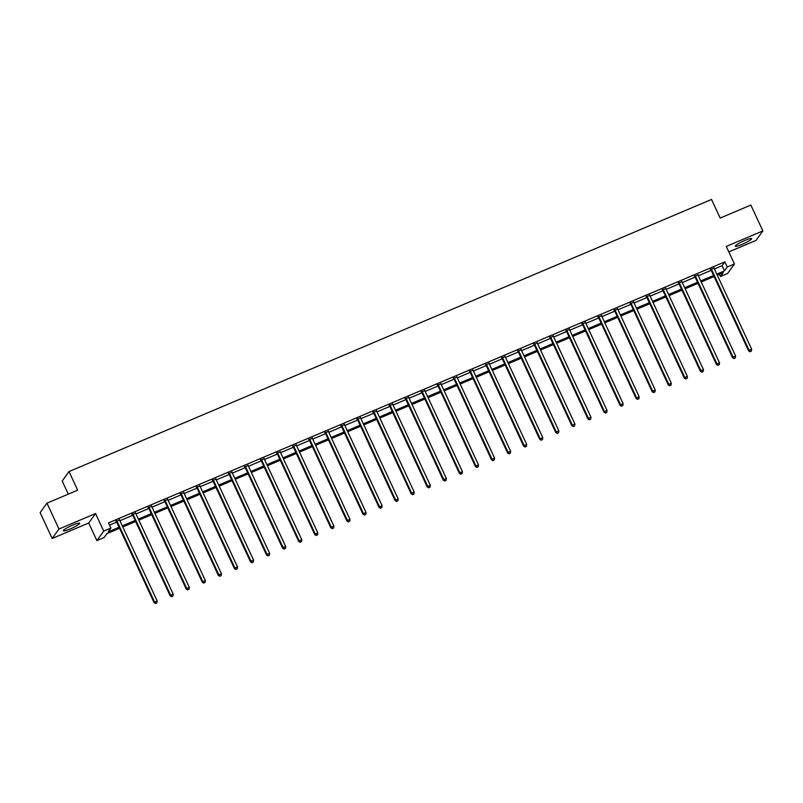 <?xml version="1.0" encoding="UTF-8"?>
<svg xmlns="http://www.w3.org/2000/svg" width="803" height="803" viewBox="0 0 803 803"><rect width="100%" height="100%" fill="white"/><g stroke="black" fill="none" stroke-linecap="round" stroke-linejoin="round"><path stroke-width="1.2" d="M70.092 528.996A8.984 1.245 155.1 0 0 79.668 523.215A8.984 1.245 155.1 0 0 72.963 525.001A8.984 1.245 155.1 0 0 63.377 530.773A8.984 1.245 155.1 0 0 70.092 528.996M742.042 244.413A8.984 1.245 155.1 0 0 751.618 238.642A8.984 1.245 155.1 0 0 744.913 240.428A8.984 1.245 155.1 0 0 735.327 246.2A8.984 1.245 155.1 0 0 742.042 244.413M119.587 528.304L106.849 533.694L104.089 537.538L96.872 540.59L103.697 531.114L110.904 528.063L108.144 531.907L119.105 527.26M88.711 523.004L95.537 513.539L58.97 529.026L46.965 503.17L40.15 512.635L52.155 538.492L88.711 523.004L96.872 540.59M68.295 494.136L62.202 481.027L69.018 471.552L711.518 199.455L720.161 218.065L750.845 205.066L762.85 230.923L726.283 246.411L734.444 263.986L727.628 273.462L720.421 276.513L723.182 272.679L717.29 275.168M728.843 251.911L756.035 240.398L762.85 230.923M719.378 274.285L720.421 276.513M58.97 529.026L52.155 538.492M714.409 268.955L722.068 265.713L724.838 261.868L108.505 522.894L110.904 528.063M109.539 525.122L116.696 522.091M119.908 520.735L132.766 515.285M135.978 513.93L148.836 508.48M152.048 507.125L164.906 501.674M168.108 500.319L180.966 494.869M184.178 493.514L197.036 488.063M200.248 486.708L213.106 481.268M216.318 479.903L229.176 474.463M232.378 473.097L245.236 467.657M248.448 466.292L261.306 460.852M264.518 459.487L277.376 454.046M280.588 452.681L293.446 447.241M296.648 445.886L309.506 440.435M312.718 439.08L325.576 433.63M328.788 432.275L341.646 426.825M344.848 425.47L357.716 420.019M360.918 418.664L373.776 413.214M376.988 411.859L389.846 406.408M393.058 405.053L405.916 399.603M409.118 398.248L421.987 392.797M425.188 391.442L438.047 386.002M441.259 384.637L454.117 379.197M457.329 377.832L470.187 372.391M473.389 371.026L486.257 365.586M489.459 364.221L502.317 358.78M505.529 357.415L518.387 351.975M521.599 350.62L534.457 345.17M537.659 343.814L550.527 338.364M553.729 337.009L566.587 331.559M569.799 330.204L582.657 324.753M585.869 323.398L598.727 317.948M601.929 316.593L614.797 311.142M617.999 309.787L630.857 304.337M634.069 302.982L646.927 297.532M650.139 296.177L662.997 290.736M666.199 289.371L679.057 283.931M682.269 282.566L695.127 277.125M698.339 275.76L711.197 270.32M714.058 268.172L710.695 269.597M697.988 274.977L694.635 276.403M681.918 281.783L678.565 283.208M665.858 288.588L662.495 290.013M649.788 295.394L646.425 296.809M633.718 302.199L630.365 303.614M617.648 309.004L614.295 310.42M601.588 315.81L598.225 317.225M585.517 322.615L582.155 324.031M569.447 329.411L566.095 330.836M553.377 336.216L550.025 337.641M537.317 343.022L533.955 344.447M521.247 349.827L517.885 351.252M505.177 356.632L501.825 358.058M489.107 363.438L485.755 364.863M473.047 370.243L469.685 371.669M456.977 377.049L453.625 378.474M440.907 383.854L437.555 385.269M424.837 390.659L421.485 392.075M408.777 397.465L405.415 398.88M392.707 404.27L389.355 405.686M376.637 411.076L373.285 412.491M360.567 417.871L357.215 419.296M344.507 424.677L341.145 426.102M328.437 431.482L325.085 432.907M312.367 438.287L309.014 439.713M296.297 445.093L292.944 446.518M280.237 451.898L276.874 453.324M264.167 458.704L260.814 460.129M248.097 465.509L244.744 466.934M232.037 472.315L228.674 473.74M215.967 479.12L212.604 480.535M199.897 485.925L196.544 487.341M183.827 492.731L180.474 494.146M167.767 499.536L164.404 500.952M151.697 506.342L148.334 507.757M135.627 513.137L132.274 514.562M119.557 519.942L116.204 521.368M95.537 513.539L103.697 531.114M724.838 261.868L727.237 267.048L734.444 263.986M46.965 503.17L77.66 490.171L69.018 471.552M714.078 276.533L701.22 281.973M698.008 283.329L685.15 288.779M681.948 290.134L669.09 295.584M665.878 296.939L653.02 302.39M649.808 303.745L636.95 309.195M633.738 310.55L620.88 316.001M617.678 317.356L604.82 322.806M601.608 324.161L588.75 329.611M585.538 330.966L572.68 336.417M569.478 337.772L556.609 343.212M553.408 344.577L540.549 350.018M537.337 351.383L524.479 356.823M521.267 358.188L508.409 363.629M505.207 364.994L492.339 370.434M489.137 371.799L476.279 377.239M473.067 378.594L460.209 384.045M456.997 385.4L444.139 390.85M440.937 392.205L428.069 397.656M424.867 399.011L412.009 404.461M408.797 405.816L395.939 411.266M392.727 412.622L379.869 418.072M376.667 419.427L363.799 424.877M360.597 426.232L347.739 431.683M344.527 433.038L331.669 438.478M328.457 439.843L315.599 445.284M312.397 446.649L299.529 452.089M296.327 453.454L283.469 458.894M280.257 460.26L267.399 465.7M264.187 467.065L251.329 472.505M248.127 473.86L235.269 479.311M232.057 480.666L219.199 486.116M215.987 487.471L203.129 492.922M199.917 494.277L187.059 499.727M183.857 501.082L170.999 506.532M167.787 507.887L154.929 513.338M151.717 514.693L138.859 520.143M135.647 521.498L122.789 526.949M716.808 274.134L724.477 270.882L727.237 267.048M122.307 525.905L135.165 520.454M138.377 519.099L151.235 513.649M154.447 512.294L167.305 506.844M170.507 505.488L183.375 500.048M186.577 498.683L199.435 493.243M202.647 491.878L215.505 486.437M218.717 485.072L231.575 479.632M234.777 478.267L247.645 472.826M250.847 471.461L263.705 466.021M266.917 464.666L279.775 459.216M282.987 457.861L295.845 452.41M299.047 451.055L311.905 445.605M315.117 444.25L327.975 438.799M331.187 437.444L344.045 431.994M347.257 430.639L360.115 425.188M363.317 423.833L376.175 418.383M379.387 417.028L392.245 411.578M395.457 410.223L408.315 404.782M411.527 403.417L424.385 397.977M427.587 396.612L440.445 391.171M443.657 389.806L456.516 384.366M459.728 383.001L472.586 377.561M475.798 376.195L488.656 370.755M491.858 369.4L504.716 363.95M507.928 362.595L520.786 357.144M523.998 355.789L536.856 350.339M540.068 348.984L552.926 343.533M556.128 342.178L568.986 336.728M572.198 335.373L585.056 329.923M588.268 328.568L601.126 323.117M604.338 321.762L617.196 316.312M620.398 314.957L633.256 309.516M636.468 308.151L649.326 302.711M652.538 301.346L665.396 295.905M668.598 294.54L681.466 289.1M684.668 287.735L697.526 282.295M700.738 280.93L713.596 275.489M722.068 265.713L724.477 270.882M711.548 269.437L711.087 270.079L748.627 350.951L749.089 350.309L711.548 269.437A1.154 1.104 35.8 0 0 711.287 269.085L711.157 268.955M750.343 351.513L751.377 351.082L750.343 351.513L749.089 350.309L751.658 349.215L714.118 268.343A1.154 1.104 35.8 0 1 714.018 267.931L714.008 267.75M711.087 270.079A1.154 1.104 35.8 0 0 710.826 269.718L710.374 269.286M748.627 350.951L750.163 351.774M751.377 351.082L751.658 349.215M695.478 276.242L695.017 276.884L732.557 357.747L733.019 357.114L695.478 276.242A1.154 1.104 35.8 0 0 695.227 275.881L695.097 275.76M734.273 358.319L735.307 357.887L734.273 358.319L733.019 357.114L735.588 356.02L698.048 275.148A1.154 1.104 35.8 0 1 697.948 274.736L697.937 274.556M695.017 276.884A1.154 1.104 35.8 0 0 694.766 276.523L694.314 276.091M732.557 357.747L734.093 358.58M735.307 357.887L735.588 356.02M679.408 283.047L678.947 283.68L716.487 364.552L716.949 363.92L679.408 283.047A1.154 1.104 35.8 0 0 679.157 282.686L679.027 282.566M718.203 365.124L719.237 364.692L718.203 365.124L716.949 363.92L719.528 362.826L681.988 281.953A1.154 1.104 35.8 0 1 681.877 281.532L681.867 281.361M678.947 283.68A1.154 1.104 35.8 0 0 678.696 283.329L678.244 282.897M716.487 364.552L718.023 365.385M719.237 364.692L719.528 362.826M663.338 289.853L662.887 290.485L700.417 371.357L700.878 370.725L663.338 289.853A1.154 1.104 35.8 0 0 663.087 289.492L662.957 289.371M702.143 371.93L703.167 371.498L702.143 371.93L700.878 370.725L703.458 369.631L665.918 288.759A1.154 1.104 35.8 0 1 665.817 288.337L665.807 288.167M662.887 290.485A1.154 1.104 35.8 0 0 662.626 290.134L662.174 289.702M700.417 371.357L701.952 372.19M703.167 371.498L703.458 369.631M647.278 296.658L646.816 297.291L684.357 378.163L684.818 377.52L647.278 296.658A1.154 1.104 35.8 0 0 647.017 296.297L646.887 296.177M686.073 378.735L687.107 378.303L686.073 378.735L684.818 377.52L687.388 376.436L649.848 295.564A1.154 1.104 35.8 0 1 649.747 295.143L649.737 294.972M646.816 297.291A1.154 1.104 35.8 0 0 646.566 296.939L646.104 296.508M684.357 378.163L685.892 378.986M687.107 378.303L687.388 376.436M631.208 303.464L630.746 304.096L668.287 384.968L668.748 384.326L631.208 303.464A1.154 1.104 35.8 0 0 630.957 303.102L630.827 302.982M670.003 385.54L671.037 385.099L670.003 385.54L668.748 384.326L671.318 383.242L633.778 302.37A1.154 1.104 35.8 0 1 633.677 301.948L633.667 301.777M630.746 304.096A1.154 1.104 35.8 0 0 630.496 303.745L630.044 303.313M668.287 384.968L669.822 385.791M671.037 385.099L671.318 383.242M615.138 310.259L614.676 310.902L652.217 391.774L652.678 391.131L615.138 310.259A1.154 1.104 35.8 0 0 614.887 309.908L614.757 309.787M653.933 392.346L654.967 391.904L653.933 392.346L652.678 391.131L655.258 390.047L617.718 309.175A1.154 1.104 35.8 0 1 617.607 308.753L617.597 308.583M614.676 310.902A1.154 1.104 35.8 0 0 614.425 310.55L613.974 310.119M652.217 391.774L653.752 392.597M654.967 391.904L655.258 390.047M599.068 317.065L598.616 317.707L636.147 398.579L636.608 397.937L599.068 317.065A1.154 1.104 35.8 0 0 598.817 316.713L598.687 316.583M637.873 399.151L638.897 398.71L637.873 399.151L636.608 397.937L639.188 396.853L601.648 315.981A1.154 1.104 35.8 0 1 601.547 315.559L601.537 315.378M598.616 317.707A1.154 1.104 35.8 0 0 598.355 317.356L597.904 316.914M636.147 398.579L637.682 399.402M638.897 398.71L639.188 396.853M583.008 323.87L582.546 324.512L620.087 405.385L620.548 404.742L583.008 323.87A1.154 1.104 35.8 0 0 582.747 323.519L582.617 323.388M621.803 405.957L622.837 405.515L621.803 405.957L620.548 404.742L623.118 403.658L585.578 322.786A1.154 1.104 35.8 0 1 585.477 322.364L585.467 322.184M582.546 324.512A1.154 1.104 35.8 0 0 582.295 324.161L581.834 323.719M620.087 405.385L621.622 406.208M622.837 405.515L623.118 403.658M566.938 330.675L566.476 331.318L604.017 412.19L604.478 411.548L566.938 330.675A1.154 1.104 35.8 0 0 566.687 330.324L566.557 330.194M605.733 412.762L606.767 412.32L605.733 412.762L604.478 411.548L607.048 410.453L569.518 329.591A1.154 1.104 35.8 0 1 569.407 329.17L569.397 328.989M566.476 331.318A1.154 1.104 35.8 0 0 566.225 330.966L565.774 330.525M604.017 412.19L605.552 413.013M606.767 412.32L607.048 410.453M550.868 337.481L550.406 338.123L587.947 418.995L588.408 418.353L550.868 337.481A1.154 1.104 35.8 0 0 550.617 337.13L550.487 336.999M589.663 419.567L590.697 419.126L589.663 419.567L588.408 418.353L590.988 417.259L553.448 336.387A1.154 1.104 35.8 0 1 553.337 335.975L553.327 335.795M550.406 338.123A1.154 1.104 35.8 0 0 550.155 337.772L549.704 337.33M587.947 418.995L589.482 419.818M590.697 419.126L590.988 417.259M534.798 344.286L534.346 344.929L571.877 425.801L572.338 425.158L534.798 344.286A1.154 1.104 35.8 0 0 534.547 343.935L534.417 343.804M573.603 426.363L574.627 425.931L573.603 426.363L572.338 425.158L574.918 424.064L537.378 343.192A1.154 1.104 35.8 0 1 537.277 342.781L537.267 342.6M534.346 344.929A1.154 1.104 35.8 0 0 534.085 344.567L533.634 344.136M571.877 425.801L573.412 426.624M574.627 425.931L574.918 424.064M518.738 351.092L518.276 351.734L555.817 432.606L556.278 431.964L518.738 351.092A1.154 1.104 35.8 0 0 518.477 350.74L518.347 350.61M557.533 433.168L558.567 432.737L557.533 433.168L556.278 431.964L558.848 430.87L521.308 349.998A1.154 1.104 35.8 0 1 521.207 349.586L521.197 349.405M518.276 351.734A1.154 1.104 35.8 0 0 518.025 351.373L517.564 350.941M555.817 432.606L557.352 433.429M558.567 432.737L558.848 430.87M502.668 357.897L502.206 358.539L539.746 439.412L540.208 438.769L502.668 357.897A1.154 1.104 35.8 0 0 502.417 357.546L502.287 357.415M541.463 439.974L542.497 439.542L541.463 439.974L540.208 438.769L542.778 437.675L505.248 356.803A1.154 1.104 35.8 0 1 505.137 356.391L505.127 356.211M502.206 358.539A1.154 1.104 35.8 0 0 501.955 358.178L501.504 357.747M539.746 439.412L541.282 440.235M542.497 439.542L542.778 437.675M486.598 364.703L486.136 365.345L523.676 446.217L524.138 445.575L486.598 364.703A1.154 1.104 35.8 0 0 486.347 364.351L486.216 364.221M525.403 446.779L526.427 446.348L525.403 446.779L524.138 445.575L526.718 444.481L489.178 363.608A1.154 1.104 35.8 0 1 489.067 363.197L489.057 363.016M486.136 365.345A1.154 1.104 35.8 0 0 485.885 364.984L485.434 364.552M523.676 446.217L525.212 447.04M526.427 446.348L526.718 444.481M470.538 371.508L470.076 372.15L507.606 453.012L508.068 452.38L470.538 371.508A1.154 1.104 35.8 0 0 470.277 371.147L470.146 371.026M509.333 453.585L510.357 453.153L509.333 453.585L508.068 452.38L510.648 451.286L473.108 370.414A1.154 1.104 35.8 0 1 473.007 370.002L472.997 369.822M470.076 372.15A1.154 1.104 35.8 0 0 469.815 371.789L469.364 371.357M507.606 453.012L509.142 453.846M510.357 453.153L510.648 451.286M454.468 378.313L454.006 378.946L491.546 459.818L492.008 459.186L454.468 378.313A1.154 1.104 35.8 0 0 454.207 377.952L454.076 377.832M493.263 460.39L494.297 459.958L493.263 460.39L492.008 459.186L494.578 458.091L457.037 377.219A1.154 1.104 35.8 0 1 456.937 376.798L456.927 376.627M454.006 378.946A1.154 1.104 35.8 0 0 453.755 378.594L453.293 378.163M491.546 459.818L493.082 460.651M494.297 459.958L494.578 458.091M438.398 385.119L437.936 385.751L475.476 466.623L475.938 465.991L438.398 385.119A1.154 1.104 35.8 0 0 438.147 384.757L438.016 384.637M477.193 467.195L478.227 466.764L477.193 467.195L475.938 465.991L478.508 464.897L440.977 384.025A1.154 1.104 35.8 0 1 440.867 383.603L440.857 383.432M437.936 385.751A1.154 1.104 35.8 0 0 437.685 385.4L437.233 384.968M475.476 466.623L477.012 467.456M478.227 466.764L478.508 464.897M422.328 391.924L421.866 392.557L459.406 473.429L459.868 472.786L422.328 391.924A1.154 1.104 35.8 0 0 422.077 391.563L421.946 391.442M461.133 474.001L462.157 473.559L461.133 474.001L459.868 472.786L462.448 471.702L424.907 390.83A1.154 1.104 35.8 0 1 424.797 390.409L424.787 390.238M421.866 392.557A1.154 1.104 35.8 0 0 421.615 392.205L421.163 391.774M459.406 473.429L460.942 474.252M462.157 473.559L462.448 471.702M406.268 398.72L405.806 399.362L443.346 480.234L443.798 479.592L406.268 398.72A1.154 1.104 35.8 0 0 406.007 398.368L405.876 398.248M445.063 480.806L446.087 480.365L445.063 480.806L443.798 479.592L446.378 478.508L408.837 397.636A1.154 1.104 35.8 0 1 408.737 397.214L408.727 397.043M405.806 399.362A1.154 1.104 35.8 0 0 405.545 399.011L405.093 398.579M443.346 480.234L444.872 481.057M446.087 480.365L446.378 478.508M390.198 405.525L389.736 406.167L427.276 487.04L427.738 486.397L390.198 405.525A1.154 1.104 35.8 0 0 389.947 405.174L389.806 405.053M428.993 487.612L430.027 487.17L428.993 487.612L427.738 486.397L430.308 485.313L392.767 404.441A1.154 1.104 35.8 0 1 392.667 404.019L392.657 403.839M389.736 406.167A1.154 1.104 35.8 0 0 389.485 405.816L389.033 405.385M427.276 487.04L428.812 487.863M430.027 487.17L430.308 485.313M374.128 412.33L373.666 412.973L411.206 493.845L411.668 493.203L374.128 412.33A1.154 1.104 35.8 0 0 373.877 411.979L373.746 411.849M412.923 494.417L413.957 493.975L412.923 494.417L411.668 493.203L414.238 492.119L376.707 411.246A1.154 1.104 35.8 0 1 376.597 410.825L376.587 410.644M373.666 412.973A1.154 1.104 35.8 0 0 373.415 412.622L372.963 412.18M411.206 493.845L412.742 494.668M413.957 493.975L414.238 492.119M358.058 419.136L357.596 419.778L395.136 500.65L395.598 500.008L358.058 419.136A1.154 1.104 35.8 0 0 357.807 418.785L357.676 418.654M396.863 501.223L397.886 500.781L396.863 501.223L395.598 500.008L398.178 498.924L360.637 418.052A1.154 1.104 35.8 0 1 360.527 417.63L360.517 417.45M357.596 419.778A1.154 1.104 35.8 0 0 357.345 419.427L356.893 418.985M395.136 500.65L396.672 501.474M397.886 500.781L398.178 498.924M341.998 425.941L341.536 426.584L379.076 507.456L379.528 506.813L341.998 425.941A1.154 1.104 35.8 0 0 341.737 425.59L341.606 425.46M380.793 508.028L381.816 507.586L380.793 508.028L379.528 506.813L382.108 505.719L344.567 424.857A1.154 1.104 35.8 0 1 344.467 424.436L344.457 424.255M341.536 426.584A1.154 1.104 35.8 0 0 341.275 426.232L340.823 425.791M379.076 507.456L380.602 508.279M381.816 507.586L382.108 505.719M325.928 432.747L325.466 433.389L363.006 514.261L363.468 513.619L325.928 432.747A1.154 1.104 35.8 0 0 325.677 432.395L325.536 432.265M364.723 514.833L365.756 514.392L364.723 514.833L363.468 513.619L366.038 512.525L328.497 431.653A1.154 1.104 35.8 0 1 328.397 431.241L328.387 431.06M325.466 433.389A1.154 1.104 35.8 0 0 325.215 433.038L324.763 432.596M363.006 514.261L364.542 515.084M365.756 514.392L366.038 512.525M309.858 439.552L309.396 440.195L346.936 521.067L347.398 520.424L309.858 439.552A1.154 1.104 35.8 0 0 309.607 439.201L309.476 439.07M348.653 521.629L349.686 521.197L348.653 521.629L347.398 520.424L349.967 519.33L312.437 438.458A1.154 1.104 35.8 0 1 312.327 438.047L312.317 437.866M309.396 440.195A1.154 1.104 35.8 0 0 309.145 439.833L308.693 439.402M346.936 521.067L348.472 521.89M349.686 521.197L349.967 519.33M293.788 446.358L293.326 447L330.866 527.872L331.328 527.23L293.788 446.358A1.154 1.104 35.8 0 0 293.537 446.006L293.406 445.876M332.593 528.434L333.616 528.003L332.593 528.434L331.328 527.23L333.907 526.136L296.367 445.263A1.154 1.104 35.8 0 1 296.257 444.852L296.247 444.671M293.326 447A1.154 1.104 35.8 0 0 293.075 446.639L292.623 446.207M330.866 527.872L332.402 528.695M333.616 528.003L333.907 526.136M277.728 453.163L277.266 453.805L314.806 534.678L315.258 534.035L277.728 453.163A1.154 1.104 35.8 0 0 277.467 452.812L277.336 452.681M316.523 535.24L317.546 534.808L316.523 535.24L315.258 534.035L317.837 532.941L280.297 452.069A1.154 1.104 35.8 0 1 280.197 451.657L280.187 451.477M277.266 453.805A1.154 1.104 35.8 0 0 277.005 453.444L276.553 453.012M314.806 534.678L316.332 535.501M317.546 534.808L317.837 532.941M261.658 459.968L261.196 460.611L298.736 541.473L299.198 540.841L261.658 459.968A1.154 1.104 35.8 0 0 261.407 459.617L261.266 459.487M300.452 542.045L301.486 541.613L300.452 542.045L299.198 540.841L301.767 539.746L264.227 458.874A1.154 1.104 35.8 0 1 264.127 458.463L264.117 458.282M261.196 460.611A1.154 1.104 35.8 0 0 260.945 460.249L260.493 459.818M298.736 541.473L300.272 542.306M301.486 541.613L301.767 539.746M245.588 466.774L245.126 467.406L282.666 548.278L283.128 547.646L245.588 466.774A1.154 1.104 35.8 0 0 245.337 466.413L245.206 466.292M284.382 548.85L285.416 548.419L284.382 548.85L283.128 547.646L285.707 546.552L248.167 465.68A1.154 1.104 35.8 0 1 248.057 465.268L248.047 465.088M245.126 467.406A1.154 1.104 35.8 0 0 244.875 467.055L244.423 466.623M282.666 548.278L284.202 549.111M285.416 548.419L285.707 546.552M229.517 473.579L229.056 474.212L266.596 555.084L267.058 554.451L229.517 473.579A1.154 1.104 35.8 0 0 229.267 473.218L229.136 473.097M268.322 555.656L269.346 555.224L268.322 555.656L267.058 554.451L269.637 553.357L232.097 472.485A1.154 1.104 35.8 0 1 231.987 472.064L231.977 471.893M229.056 474.212A1.154 1.104 35.8 0 0 228.805 473.86L228.353 473.429M266.596 555.084L268.132 555.917M269.346 555.224L269.637 553.357M213.457 480.385L212.996 481.017L250.536 561.889L250.988 561.257L213.457 480.385A1.154 1.104 35.8 0 0 213.196 480.023L213.066 479.903M252.252 562.461L253.276 562.03L252.252 562.461L250.988 561.257L253.567 560.163L216.027 479.291A1.154 1.104 35.8 0 1 215.927 478.869L215.917 478.698M212.996 481.017A1.154 1.104 35.8 0 0 212.735 480.666L212.283 480.234M250.536 561.889L252.062 562.712M253.276 562.03L253.567 560.163M197.387 487.19L196.926 487.822L234.466 568.695L234.928 568.052L197.387 487.19A1.154 1.104 35.8 0 0 197.136 486.829L197.006 486.708M236.182 569.267L237.216 568.825L236.182 569.267L234.928 568.052L237.497 566.968L199.957 486.096A1.154 1.104 35.8 0 1 199.857 485.674L199.847 485.504M196.926 487.822A1.154 1.104 35.8 0 0 196.675 487.471L196.223 487.04M234.466 568.695L236.002 569.518M237.216 568.825L237.497 566.968M181.317 493.986L180.856 494.628L218.396 575.5L218.858 574.858L181.317 493.986A1.154 1.104 35.8 0 0 181.066 493.634L180.936 493.514M220.112 576.072L221.146 575.631L220.112 576.072L218.858 574.858L221.437 573.774L183.897 492.901A1.154 1.104 35.8 0 1 183.787 492.48L183.777 492.309M180.856 494.628A1.154 1.104 35.8 0 0 180.605 494.277L180.153 493.845M218.396 575.5L219.932 576.323M221.146 575.631L221.437 573.774M165.247 500.791L164.786 501.433L202.326 582.305L202.788 581.663L165.247 500.791A1.154 1.104 35.8 0 0 164.996 500.44L164.866 500.319M204.052 582.878L205.076 582.436L204.052 582.878L202.788 581.663L205.367 580.579L167.827 499.707A1.154 1.104 35.8 0 1 167.717 499.285L167.707 499.105M164.786 501.433A1.154 1.104 35.8 0 0 164.535 501.082L164.083 500.65M202.326 582.305L203.862 583.129M205.076 582.436L205.367 580.579M149.187 507.596L148.726 508.239L186.266 589.111L186.728 588.469L149.187 507.596A1.154 1.104 35.8 0 0 148.926 507.245L148.796 507.115M187.982 589.683L189.006 589.241L187.982 589.683L186.728 588.469L189.297 587.384L151.757 506.512A1.154 1.104 35.8 0 1 151.657 506.091L151.647 505.91M148.726 508.239A1.154 1.104 35.8 0 0 148.465 507.887L148.013 507.446M186.266 589.111L187.802 589.934M189.006 589.241L189.297 587.384M133.117 514.402L132.656 515.044L170.196 595.916L170.658 595.274L133.117 514.402A1.154 1.104 35.8 0 0 132.866 514.05L132.736 513.92M171.912 596.488L172.946 596.047L171.912 596.488L170.658 595.274L173.227 594.19L135.687 513.318A1.154 1.104 35.8 0 1 135.587 512.896L135.577 512.716M132.656 515.044A1.154 1.104 35.8 0 0 132.405 514.693L131.953 514.251M170.196 595.916L171.732 596.739M172.946 596.047L173.227 594.19M117.047 521.207L116.586 521.85L154.126 602.722L154.588 602.079L117.047 521.207A1.154 1.104 35.8 0 0 116.796 520.856L116.666 520.725M155.842 603.294L156.876 602.852L155.842 603.294L154.588 602.079L157.167 600.985L119.627 520.123A1.154 1.104 35.8 0 1 119.517 519.702L119.506 519.521M116.586 521.85A1.154 1.104 35.8 0 0 116.335 521.498L115.883 521.057M154.126 602.722L155.662 603.545M156.876 602.852L157.167 600.985M711.287 269.085L710.826 269.718M695.227 275.881L694.766 276.523M679.157 282.686L678.696 283.329M663.087 289.492L662.626 290.134M647.017 296.297L646.566 296.939M630.957 303.102L630.496 303.745M614.887 309.908L614.425 310.55M598.817 316.713L598.355 317.356M582.747 323.519L582.295 324.161M566.687 330.324L566.225 330.966M550.617 337.13L550.155 337.772M534.547 343.935L534.085 344.567M518.477 350.74L518.025 351.373M502.417 357.546L501.955 358.178M486.347 364.351L485.885 364.984M470.277 371.147L469.815 371.789M454.207 377.952L453.755 378.594M438.147 384.757L437.685 385.4M422.077 391.563L421.615 392.205M406.007 398.368L405.545 399.011M389.947 405.174L389.485 405.816M373.877 411.979L373.415 412.622M357.807 418.785L357.345 419.427M341.737 425.59L341.275 426.232M325.677 432.395L325.215 433.038M309.607 439.201L309.145 439.833M293.537 446.006L293.075 446.639M277.467 452.812L277.005 453.444M261.407 459.617L260.945 460.249M245.337 466.413L244.875 467.055M229.267 473.218L228.805 473.86M213.196 480.023L212.735 480.666M197.136 486.829L196.675 487.471M181.066 493.634L180.605 494.277M164.996 500.44L164.535 501.082M148.926 507.245L148.465 507.887M132.866 514.05L132.405 514.693M116.796 520.856L116.335 521.498"/></g></svg>
